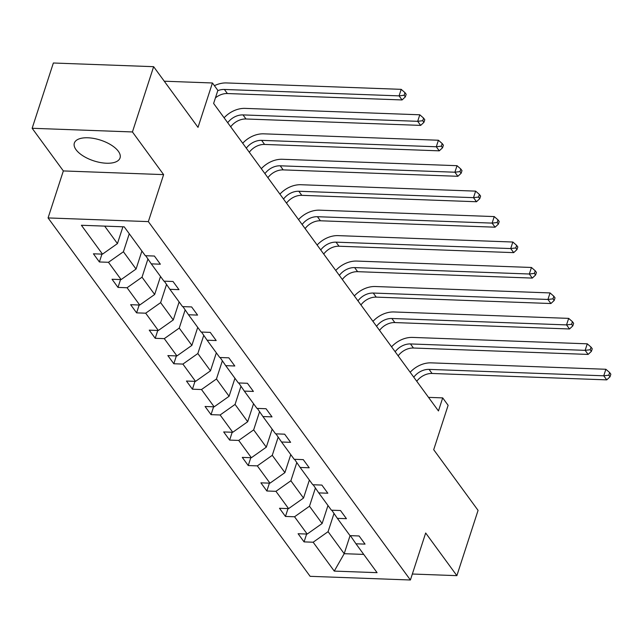 <?xml version="1.0" encoding="UTF-8"?>
<svg xmlns="http://www.w3.org/2000/svg" width="643" height="643" viewBox="0 0 643 643"><rect width="100%" height="100%" fill="white"/><g stroke="black" fill="none" stroke-linecap="round" stroke-linejoin="round"><path stroke-width="0.96" d="M118.344 151.282A24.024 10.899 -162 0 0 94.111 138.494A24.024 10.899 -162 0 0 74.347 143.084A24.024 10.899 -162 0 0 76.059 149.731A24.024 10.899 -162 0 0 100.292 162.518A24.024 10.899 -162 0 0 120.048 157.929A24.024 10.899 -162 0 0 118.344 151.282M32.15 128.278L63.344 170.934L163.619 174.615L132.434 131.952L32.15 128.278L53.361 63.006L153.637 66.679L198.012 127.362L212.431 82.979L164.262 81.211M132.434 131.952L153.637 66.679M412.348 574.022L456.868 575.654L478.07 510.381L433.704 449.698L448.123 405.315L442.697 397.888L428.527 397.374M48.072 217.929L310.119 576.321L410.403 579.994L148.348 221.61L48.072 217.929L63.344 170.934M334.006 513.46L328.091 531.673L344.198 553.695L334.256 571.097L313.149 542.218L304.067 541.888L306.615 534.044M350.065 535.635L344.198 553.695L363.737 554.411M328.091 531.673L313.149 542.218M315.4 488.013L309.484 506.226L322.127 523.515L307.185 534.06L298.103 533.73L304.067 541.888M307.185 534.06L294.542 516.771L285.46 516.442L288.008 508.597M296.793 462.566L290.877 480.779L303.52 498.068L288.578 508.613L279.496 508.283L285.46 516.442M288.578 508.613L275.935 491.324L266.853 490.995L269.401 483.15M278.186 437.119L272.27 455.324L284.913 472.621L269.972 483.166L260.889 482.837L266.853 490.995M269.972 483.166L257.329 465.878L248.246 465.548L250.794 457.703M259.579 411.673L253.663 429.878L266.306 447.174L251.365 457.72L242.282 457.39L248.246 465.548M251.365 457.72L238.722 440.431L229.639 440.093L232.187 432.249M240.972 386.226L235.057 404.431L247.7 421.728L232.758 432.273L223.676 431.943L229.639 440.093M232.758 432.273L220.115 414.984L211.033 414.647L213.58 406.802M222.365 360.779L216.45 378.984L229.093 396.273L214.151 406.826L205.069 406.489L211.033 414.647M214.151 406.826L201.5 389.537L192.426 389.2L194.974 381.355M203.759 335.333L197.843 353.537L210.486 370.826L195.536 381.379L186.462 381.042L192.426 389.2M195.536 381.379L182.893 364.083L173.819 363.753L176.367 355.909M185.152 309.878L179.236 328.091L191.879 345.379L176.929 355.933L167.855 355.595L173.819 363.753M176.929 355.933L164.286 338.636L155.212 338.306L157.76 330.462M166.545 284.431L160.629 302.644L173.272 319.933L158.323 330.486L149.248 330.148L155.212 338.306M158.323 330.486L145.68 313.189L136.605 312.86L139.153 305.015M147.938 258.984L142.023 277.197L154.666 294.486L139.716 305.031L130.642 304.702L136.605 312.86M139.716 305.031L127.073 287.743L117.999 287.413L120.546 279.568M129.267 233.739L123.416 251.751L136.059 269.039L121.109 279.584L112.035 279.255L117.999 287.413M121.109 279.584L108.466 262.296L99.392 261.966L101.94 254.122M104.672 226.119L117.452 243.593L102.502 254.138L93.428 253.808L99.392 261.966M102.502 254.138L81.396 225.267L124.212 226.834L145.326 255.713L154.408 256.043L160.372 264.201L151.29 263.863L163.933 281.16L173.015 281.489L178.979 289.647L169.897 289.31L182.54 306.607L191.622 306.936L197.586 315.094L188.503 314.765L201.146 332.053L210.229 332.383L216.193 340.541L207.11 340.211L219.753 357.5L228.836 357.829L234.799 365.988L225.717 365.658L238.36 382.947L247.442 383.284L253.406 391.434L244.324 391.105L256.967 408.393L266.049 408.731L272.013 416.881L262.931 416.551L275.574 433.84L284.656 434.178L290.62 442.336L281.538 441.998L294.181 459.287L303.263 459.624L309.227 467.782L300.144 467.445L312.795 484.742L321.87 485.071L327.834 493.229L318.759 492.892L331.402 510.188L340.477 510.518L346.44 518.676L337.366 518.346L350.009 535.635L359.083 535.965L365.047 544.123L355.973 543.793L377.079 572.664L334.256 571.097M212.431 82.979L217.856 90.398L213.621 103.451L438.454 410.949L442.697 397.888M331.772 510.196L337.366 518.346M327.978 505.511L322.127 523.515M309.484 506.226L294.542 516.771M313.165 484.75L318.759 492.892M309.371 480.064L303.52 498.068M290.877 480.779L275.935 491.324M294.558 459.303L300.144 467.445M290.765 454.617L284.913 472.621M272.27 455.324L257.329 465.878M275.943 433.856L281.538 441.998M272.158 429.17L266.306 447.174M253.663 429.878L238.722 440.431M257.337 408.409L262.931 416.551M253.551 403.724L247.7 421.728M235.057 404.431L220.115 414.984M238.73 382.963L244.324 391.105M234.944 378.269L229.093 396.273M216.45 378.984L201.5 389.537M220.123 357.516L225.717 365.658M216.337 352.822L210.486 370.826M197.843 353.537L182.893 364.083M201.516 332.069L207.11 340.211M197.731 327.375L191.879 345.379M179.236 328.091L164.286 338.636M182.909 306.615L188.503 314.765M179.124 301.929L173.272 319.933M160.629 302.644L145.68 313.189M164.303 281.168L169.897 289.31M160.517 276.482L154.666 294.486M142.023 277.197L127.073 287.743M145.696 255.721L151.29 263.863M141.91 251.035L136.059 269.039M123.416 251.751L108.466 262.296M163.619 174.615L148.348 221.61M456.868 575.654L425.674 532.999L410.403 579.994M122.909 226.786L117.452 243.593M350.379 535.651L355.973 543.793M217.776 90.663A15.4 11.622 143.8 0 1 224.399 89.465L399.078 95.871L401.2 89.345L226.521 82.939A23.1 17.433 -36.2 0 0 214.416 85.688M215.437 97.865A15.4 11.622 143.8 0 1 227.381 93.54L402.06 99.946L399.078 95.871L404.125 95.26L405.323 96.892L406.167 94.288L404.977 92.656L404.125 95.26M404.977 92.656L401.2 89.345M402.06 99.946L405.323 96.892M227.71 122.725A15.4 11.622 143.8 0 1 243.006 114.912L417.685 121.318L419.807 114.792L245.128 108.386A23.1 17.433 -36.2 0 0 224.102 117.79M230.692 126.8A15.4 11.622 143.8 0 1 245.988 118.987L420.667 125.393L417.685 121.318L422.74 120.715L423.93 122.347L424.774 119.735L423.584 118.103L422.74 120.715M423.584 118.103L419.807 114.792M420.667 125.393L423.93 122.347M246.317 148.171A15.4 11.622 143.8 0 1 261.613 140.359L436.292 146.765L438.413 140.238L263.734 133.832A23.1 17.433 -36.2 0 0 242.708 143.236M249.299 152.246A15.4 11.622 143.8 0 1 264.594 144.442L439.273 150.84L436.292 146.765L441.347 146.162L442.537 147.794L443.389 145.181L442.191 143.55L441.347 146.162M442.191 143.55L438.413 140.238M439.273 150.84L442.537 147.794M264.924 173.618A15.4 11.622 143.8 0 1 280.219 165.806L454.898 172.211L457.02 165.685L282.341 159.279A23.1 17.433 -36.2 0 0 261.315 168.683M267.906 177.693A15.4 11.622 143.8 0 1 283.201 169.889L457.88 176.295L454.898 172.211L459.954 171.609L461.144 173.24L461.995 170.628L460.798 168.996L459.954 171.609M460.798 168.996L457.02 165.685M457.88 176.295L461.144 173.24M283.531 199.065A15.4 11.622 143.8 0 1 298.826 191.252L473.505 197.658L475.627 191.132L300.948 184.726A23.1 17.433 -36.2 0 0 279.922 194.13M286.513 203.14A15.4 11.622 143.8 0 1 301.808 195.335L476.487 201.741L473.505 197.658L478.561 197.055L479.75 198.687L480.602 196.075L479.405 194.443L478.561 197.055M479.405 194.443L475.627 191.132M476.487 201.741L479.75 198.687M302.138 224.511A15.4 11.622 143.8 0 1 317.433 216.707L492.112 223.105L494.234 216.578L319.555 210.173A23.1 17.433 -36.2 0 0 298.529 219.576M305.12 228.586A15.4 11.622 143.8 0 1 320.415 220.782L495.094 227.188L492.112 223.105L497.168 222.502L498.357 224.134L499.209 221.522L498.012 219.89L497.168 222.502M498.012 219.89L494.234 216.578M495.094 227.188L498.357 224.134M320.744 249.958A15.4 11.622 143.8 0 1 336.04 242.154L510.719 248.56L512.841 242.025L338.162 235.627A23.1 17.433 -36.2 0 0 317.136 245.023M323.726 254.041A15.4 11.622 143.8 0 1 339.022 246.229L513.701 252.635L510.719 248.56L515.774 247.949L516.964 249.58L517.816 246.968L516.618 245.337L515.774 247.949M516.618 245.337L512.841 242.025M513.701 252.635L516.964 249.58M339.351 275.405A15.4 11.622 143.8 0 1 354.647 267.601L529.326 274.006L531.448 267.472L356.769 261.074A23.1 17.433 -36.2 0 0 335.742 270.47M342.333 279.488A15.4 11.622 143.8 0 1 357.629 271.676L532.308 278.081L529.326 274.006L534.381 273.396L535.571 275.027L536.423 272.415L535.225 270.783L534.381 273.396M535.225 270.783L531.448 267.472M532.308 278.081L535.571 275.027M357.958 300.852A15.4 11.622 143.8 0 1 373.253 293.047L547.932 299.453L550.054 292.927L375.375 286.521A23.1 17.433 -36.2 0 0 354.349 295.925M360.94 304.935A15.4 11.622 143.8 0 1 376.235 297.122L550.914 303.528L547.932 299.453L552.988 298.842L554.178 300.474L555.03 297.862L553.832 296.238L552.988 298.842M553.832 296.238L550.054 292.927M550.914 303.528L554.178 300.474M376.565 326.306A15.4 11.622 143.8 0 1 391.86 318.494L566.539 324.9L568.661 318.373L393.982 311.968A23.1 17.433 -36.2 0 0 372.956 321.371M379.547 330.381A15.4 11.622 143.8 0 1 394.842 322.569L569.521 328.975L566.539 324.9L571.595 324.289L572.784 325.921L573.636 323.316L572.439 321.685L571.595 324.289M572.439 321.685L568.661 318.373M569.521 328.975L572.784 325.921M395.172 351.753A15.4 11.622 143.8 0 1 410.467 343.941L585.146 350.347L587.268 343.82L412.589 337.414A23.1 17.433 -36.2 0 0 391.563 346.818M398.154 355.828A15.4 11.622 143.8 0 1 413.449 348.024L588.128 354.422L585.146 350.347L590.202 349.744L591.391 351.375L592.243 348.763L591.054 347.132L590.202 349.744M591.054 347.132L587.268 343.82M588.128 354.422L591.391 351.375M413.779 377.2A15.4 11.622 143.8 0 1 429.074 369.387L603.753 375.793L605.875 369.267L431.196 362.861A23.1 17.433 -36.2 0 0 410.17 372.265M416.76 381.275A15.4 11.622 143.8 0 1 432.056 373.47L606.735 379.868L603.753 375.793L608.808 375.19L609.998 376.822L610.85 374.21L609.66 372.578L608.808 375.19M609.66 372.578L605.875 369.267M606.735 379.868L609.998 376.822M224.399 89.465L227.381 93.54M243.006 114.912L245.988 118.987M261.613 140.359L264.594 144.442M280.219 165.806L283.201 169.889M298.826 191.252L301.808 195.335M317.433 216.707L320.415 220.782M336.04 242.154L339.022 246.229M354.647 267.601L357.629 271.676M373.253 293.047L376.235 297.122M391.86 318.494L394.842 322.569M410.467 343.941L413.449 348.024M429.074 369.387L432.056 373.47"/></g></svg>

